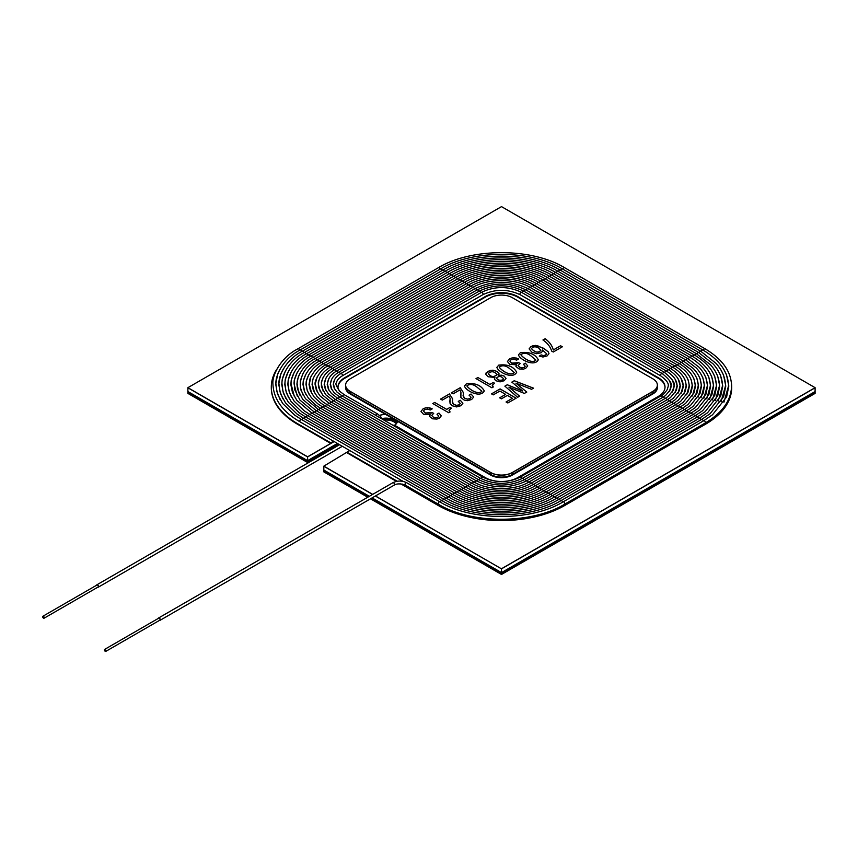 <?xml version="1.0" encoding="UTF-8"?>
<svg xmlns="http://www.w3.org/2000/svg" width="858" height="858" viewBox="0 0 858 858"><rect width="100%" height="100%" fill="white"/><g stroke="black" fill="none" stroke-linecap="round" stroke-linejoin="round"><path stroke-width="1.29" d="M370.495 498.82L501.501 574.452L815.1 393.393L815.1 387.795L501.501 568.854L375.45 495.956M372.704 494.369L323.82 466.151L346.964 452.198L397.286 481.241M367.75 497.232L323.82 471.868L323.82 470.624L368.833 496.61L323.82 470.023L369.348 496.31L323.82 470.023L323.82 466.28L372.587 494.433L323.82 466.151M187.891 387.677L307.604 456.917L334.18 441.57L307.604 456.917L187.891 387.795L187.891 391.548L307.604 460.66L337.43 443.436L307.604 460.66L187.891 391.548L307.604 461.261L337.945 443.736L307.604 461.261L187.891 392.149L187.891 393.393L307.604 462.505L307.604 456.788L187.891 387.677L501.501 206.617L815.1 387.677L501.501 568.854L375.343 496.021L501.501 568.854L501.501 572.608L372.104 497.897L501.501 572.608L815.1 391.548L501.501 573.198L371.578 498.198L501.501 573.198L815.1 392.149L501.501 573.198L501.501 574.452M815.1 387.677L501.501 568.736M379.676 415.486A11.465 6.617 180 0 1 385.574 414.393A11.465 6.617 0 0 0 379.676 415.486M394.616 425.268A11.465 6.617 0 0 0 397.458 421.257M385.371 414.275A11.465 6.617 0 0 0 379.59 415.401M271.3 387.376A89.618 51.737 0 0 0 271.3 387.677A89.618 51.737 0 0 0 297.544 424.26L330.748 443.425L334.073 441.505L307.604 456.788M381.671 418.629A11.465 6.617 180 0 1 396.975 422.822A11.465 6.617 0 0 0 381.671 418.629M657.357 387.376A15.294 8.827 180 0 1 657.367 387.677A15.294 8.827 180 0 1 652.895 393.919L512.312 475.085A15.294 8.827 180 0 1 490.679 475.085L350.107 393.318A15.294 8.827 180 0 1 345.624 387.076A15.294 8.827 -0 0 0 350.107 393.318L490.679 474.485A15.294 8.827 -0 0 0 512.312 474.485A15.294 8.827 180 0 1 490.679 474.485L490.679 472.608A15.294 8.827 -0 0 0 512.312 472.608L652.895 391.441A15.294 8.827 -0 0 0 657.367 385.199A15.294 8.827 0 0 0 657.367 385.135M490.679 475.085L350.107 393.919A15.294 8.827 180 0 1 345.624 387.677A15.294 8.827 180 0 1 345.635 387.376M657.367 387.677L657.367 387.076A15.294 8.827 180 0 1 652.895 393.318L512.312 474.485L652.895 393.318A15.294 8.827 -0 0 0 657.367 387.076L657.367 385.081A15.294 8.827 0 0 0 652.895 378.839L512.312 297.672A15.294 8.827 0 0 0 490.679 297.672L350.107 378.839A15.294 8.827 0 0 0 345.624 385.081A15.294 8.827 0 0 0 350.107 391.323L490.679 472.49A15.294 8.827 0 0 0 512.312 472.49L652.895 391.323A15.294 8.827 0 0 0 657.367 385.081M382.228 419.112A11.465 6.617 180 0 1 396.804 423.123A11.465 6.617 0 0 0 382.228 419.112M383.934 420.098A11.465 6.617 180 0 1 396.353 423.745M307.604 462.505L339.028 444.369M345.624 385.135A15.294 8.827 0 0 0 345.624 385.199A15.294 8.827 -0 0 0 350.107 391.441L490.679 472.608A15.294 8.827 0 0 0 512.312 472.608L652.895 391.441A15.294 8.827 0 0 0 657.367 385.199M434.684 402.456L446.643 409.363L450.042 407.411L451.394 408.183L449.227 409.985L450.053 411.958L448.702 412.741L432.786 403.55L434.684 402.456L446.643 409.363M471.042 394.004L473.691 397.05L471.589 399.528L467.396 400.686L464.135 400.053L460.885 397.501L460.939 392.213L459.931 389.907L453.099 393.854L451.351 392.846L460.242 387.709L463.384 392.642L463.299 396.782L464.832 398.273L467.396 399.099L470.002 398.573L471.053 397.243L469.079 395.141L471.042 394.004L473.691 396.986M477.885 377.52L489.843 384.427L493.243 382.464L494.594 383.236L492.428 385.049L493.264 387.012L491.913 387.795L476.008 378.603L477.885 377.52L489.843 384.427M498.691 365.143C507.41 364.006 513.416 366.366 516.698 372.243C512.912 379.783 497.919 371.911 496.889 367.331L498.691 365.208C507.378 364.06 513.384 366.42 516.698 372.265M520.302 352.67C529.054 351.555 535.049 353.925 538.309 359.77C534.673 367.245 519.412 359.47 518.5 354.858L520.302 352.735C529.021 351.608 535.017 353.968 538.309 359.802M545.173 338.674C549.581 342.01 552.295 345.774 553.303 349.957L560.585 345.753L562.344 346.771L553.26 352.016L551.63 351.072C550.396 346.836 547.511 343.125 542.975 339.94L545.173 338.738C549.581 342.074 552.295 345.838 553.303 350.021L553.303 349.957M522.522 390.958L511.851 382.11L514.253 380.727L533.494 388.148L531.51 389.296L515.905 383.151L526.758 392.042L524.367 393.414L508.933 387.173L519.605 396.171L517.631 397.318L504.89 386.143L507.293 384.749L522.479 390.98M493.275 394.862L491.527 393.854L500.075 388.91L516.13 398.176L507.839 402.96L506.081 401.952L512.398 398.305L507.368 395.399L501.415 398.831L499.656 397.822L505.609 394.38L499.86 391.066L493.275 394.862M542.417 349.946L542.481 351.287L541.108 352.745L536.658 353.732L531.928 352.241L529.107 348.884L530.984 346.503L535.403 345.377L543.253 348.134L548.294 351.844L549.002 353.635L547.082 355.941L542.953 357.025L539.253 356.049L541.216 354.912L543.468 355.566L545.667 355.051L546.589 353.743L542.417 349.946M518.64 358.976L516.655 360.113L513.835 359.223L510.982 359.77L509.877 361.143L511.722 363.127L518.64 362.634L520.13 363.492L518.082 365.562L519.519 367.085L521.921 367.91L524.238 367.428L525.203 366.216L523.423 364.307L525.396 363.17L527.724 365.916L525.761 368.254L523.337 369.208L519.133 368.94L515.98 366.602L516.591 364.822L509.899 364.36L507.464 361.636L509.491 358.912L512.001 357.936L516.205 358L518.64 358.976M498.434 375.45L501.49 375.182L504.139 376.072L506.048 378.421L504.107 380.748L500.075 381.874L495.999 380.77L494.455 379.247L494.927 377.477L488.03 376.737L485.832 374.388L486.1 372.908L490.529 370.356L493.093 370.195L497.147 371.471L499.131 373.884L498.434 375.514L501.49 375.246L504.139 376.136L506.048 378.41M466.28 383.858C474.957 382.7 480.952 385.06 484.298 390.926C480.566 398.509 465.497 390.637 464.478 386.036L466.28 383.923C474.924 382.754 480.92 385.103 484.298 390.958M460.253 400.236L462.891 403.292L460.789 405.759L456.595 406.928L452.273 405.78L450.085 403.732L450.139 398.455L449.131 396.149L442.299 400.096L440.54 399.077L449.442 393.94L452.574 398.884L452.488 403.024L454.032 404.504L456.595 405.341L459.191 404.815L460.263 403.485L458.269 401.383L460.253 400.236L462.891 403.217M432.218 408.869L430.244 410.006L427.413 409.116L424.571 409.663L423.455 411.036L425.3 413.02L432.218 412.526L433.698 413.384L431.671 415.454L433.086 416.977L435.51 417.792L437.827 417.31L438.792 416.109L437.012 414.2L438.974 413.063L441.312 415.808L439.339 418.146L436.926 419.09L432.7 418.833L429.558 416.495L430.18 414.714L423.487 414.253L421.042 411.518L423.08 408.805L425.589 407.829L429.794 407.893L432.218 408.869M345.624 387.677L345.624 385.199A15.294 8.827 0 0 0 350.107 391.441L490.679 472.49M511.851 382.175L514.253 380.727M514.253 380.791L533.494 388.213M526.758 392.106L515.905 383.151M519.605 396.235L508.933 387.173M504.89 386.197L507.293 384.749M507.293 384.813L522.479 391.044M491.527 393.919L500.075 388.91M500.075 388.974L516.13 398.241M506.081 402.016L512.398 398.305M499.656 397.887L505.609 394.38M553.303 350.021L560.585 345.753M560.585 345.817L562.344 346.836M542.975 340.004L545.173 338.738M542.578 350.75L542.374 349.967M529.139 348.949L530.984 346.568L533.172 345.667L537.516 345.699L545.141 349.345L548.294 351.898L549.002 353.635M539.253 356.113L541.216 354.912M541.216 354.976L543.468 355.63L545.667 355.115L546.589 353.839M531.477 348.659L531.477 348.659C535.102 352.617 538.223 353.185 540.851 350.386L538.674 348.037C535.478 346.289 533.075 346.482 531.477 348.595C535.102 352.552 538.223 353.131 540.851 350.332M520.87 354.644L520.87 354.697C522.586 357.539 531.713 364.264 535.918 360.156L530.909 355.845C527.166 352.938 523.82 352.531 520.87 354.644C522.586 357.486 531.713 364.2 535.918 360.103M518.5 354.89L520.302 352.735M509.866 361.143L511.722 363.191L517.621 363.277L518.64 362.634M518.64 362.698L520.13 363.556M518.05 365.358L519.519 367.149L521.921 367.964L524.238 367.481L525.214 366.216M523.423 364.371L525.396 363.17M525.396 363.234L527.724 365.905M515.915 366.205L516.591 364.822M507.453 361.475L509.491 358.976L512.001 358L514.274 357.765L518.532 358.976M499.259 367.117L499.259 367.181C500.933 369.97 510.167 376.791 514.317 372.629L509.298 368.318C505.598 365.422 502.252 365.015 499.259 367.117C500.933 369.905 510.167 376.726 514.317 372.565L514.317 372.629M496.889 367.363L498.691 365.208M494.38 378.85L494.927 377.477M485.757 373.959L487.891 371.45L490.529 370.42L493.093 370.259L497.147 371.471M497.147 371.525L499.131 373.916M488.256 373.605L488.256 373.659C490.905 377.091 493.833 377.445 497.039 374.731L496.996 374.388C494.015 371.171 491.098 370.913 488.256 373.605C490.905 377.027 493.833 377.381 497.039 374.667L497.039 374.731M502.627 379.965L503.539 378.818C501.308 376.04 498.97 375.772 496.535 377.992L496.535 378.056C497.565 380.137 499.603 380.77 502.627 379.965L503.539 378.85M496.535 378.056L496.535 377.992C497.565 380.073 499.603 380.705 502.627 379.901M489.843 384.481L493.243 382.464M493.243 382.529L494.594 383.301M492.202 385.703L493.2 387.033M476.008 378.668L477.885 377.584M466.849 385.886L466.849 385.821C468.586 388.653 477.745 395.409 481.906 391.269L476.887 387.033C473.208 384.127 469.862 383.73 466.849 385.821L466.849 385.886C468.586 388.717 477.745 395.474 481.906 391.334L481.906 391.302M464.478 386.068L466.28 383.923M451.351 392.9L460.242 387.709M460.242 387.762L463.384 392.546M463.073 395.635L464.832 398.326L467.396 399.163L470.002 398.638L471.063 397.243M469.079 395.206L471.042 394.069M460.553 395.849L460.939 392.278M440.54 399.142L449.442 393.94M449.442 394.004L452.574 398.777M452.273 401.866L454.032 404.568L456.595 405.405L459.191 404.879L460.263 403.485M458.269 401.437L460.253 400.3M449.764 402.027L450.139 398.52M446.643 409.427L450.042 407.411M450.042 407.464L451.394 408.247M448.991 410.725L449.957 411.958M432.786 403.614L434.684 402.52M423.455 411.1L425.3 413.084L431.209 413.17L432.218 412.526M432.218 412.591L433.698 413.449M431.638 415.24L433.086 417.042L435.51 417.857L437.827 417.374L438.803 416.109M437.012 414.264L438.974 413.063M438.974 413.127L441.302 415.873M429.493 416.141L430.18 414.714M421.031 411.336L423.08 408.869L425.589 407.893L427.852 407.657L432.121 408.88M158.333 618.404A1.373 0.794 60 0 1 158.601 617.985A1.373 0.794 60 0 1 159.663 618.35A1.373 0.794 60 0 1 160.264 619.733A1.373 0.794 60 0 1 159.974 620.366A1.373 0.794 60 0 1 159.481 620.388M96.589 585.242A1.373 0.794 60 0 1 96.654 585.049A1.373 0.794 60 0 1 96.857 584.824A1.373 0.794 60 0 1 97.919 585.199A1.373 0.794 60 0 1 98.52 586.582A1.373 0.794 60 0 1 98.23 587.215A1.373 0.794 60 0 1 97.737 587.237M42.9 616.248L96.965 585.027A1.148 0.665 60 0 1 98.112 587.011L44.048 618.232A1.148 0.665 60 0 1 42.9 616.248A1.148 0.665 60 0 1 44.048 618.232M104.644 649.399L158.719 618.178A1.148 0.665 60 0 1 159.867 620.162L105.791 651.383A1.148 0.665 60 0 1 104.644 649.399A1.148 0.665 60 0 1 105.791 651.383M337.977 387.376A22.941 13.245 180 0 1 344.691 378.314L485.274 297.147A22.941 13.245 180 0 1 517.717 297.147L658.3 378.314A22.941 13.245 180 0 1 665.014 387.376M338.502 389.897A22.941 13.245 180 0 1 337.977 387.076A22.941 13.245 180 0 1 344.691 377.713L485.274 296.546A22.941 13.245 180 0 1 517.717 296.546L658.3 377.713A22.941 13.245 180 0 1 665.014 387.076A22.941 13.245 180 0 1 658.3 396.439L517.717 477.606A22.941 13.245 180 0 1 485.274 477.606L394.112 424.967L393.254 425.471M349.774 450.568L346.964 452.198M402.048 483.998L438.127 504.826A89.618 51.737 0 0 0 564.864 504.826L705.448 423.659A89.618 51.737 0 0 0 731.692 387.076A89.618 51.737 0 0 0 731.413 382.936M346.964 452.788L396.493 481.392M400.74 483.837L438.127 505.426A89.618 51.737 0 0 0 564.864 505.426L705.448 424.26A89.618 51.737 0 0 0 731.692 387.677A89.618 51.737 0 0 0 731.692 387.376M276.812 369.197A89.618 51.737 0 0 0 271.3 387.076A89.618 51.737 0 0 0 297.544 423.659L330.748 442.825L333.558 441.205M330.748 443.425L330.748 442.825M350.107 393.919L350.107 391.323M652.895 393.919L652.895 391.323M512.312 475.085L512.312 472.49M158.601 617.985L392.878 482.722A1.373 0.794 60 0 1 393.94 483.097A1.373 0.794 60 0 1 394.541 484.48A1.373 0.794 60 0 1 394.251 485.102L159.974 620.366M392.878 482.722C397.479 480.523 402.08 480.523 406.692 482.722A1.373 0.794 120 0 0 405.63 483.097A1.373 0.794 120 0 0 405.03 484.48A1.373 0.794 120 0 0 405.308 485.102C400.514 483.504 396.825 483.504 394.251 485.102M406.692 482.722L439.886 501.887A1.373 0.794 120 0 0 438.824 502.262A1.373 0.794 120 0 0 438.224 503.646A1.373 0.794 120 0 0 438.513 504.279L405.308 485.102M439.886 501.887C471.739 521.353 531.263 521.353 563.105 501.887A1.373 0.794 60 0 1 564.167 502.262A1.373 0.794 60 0 1 564.768 503.646A1.373 0.794 60 0 1 564.478 504.279C531.649 524.238 471.342 524.238 438.513 504.279M563.105 501.887L703.689 420.731A1.373 0.794 60 0 1 704.75 421.096A1.373 0.794 60 0 1 705.351 422.479A1.373 0.794 60 0 1 705.062 423.112L564.478 504.279M703.421 350.321A1.373 0.794 -60 0 1 704.096 349.077A1.373 0.794 -60 0 1 705.062 348.788C722.404 359.148 731.241 371.535 731.552 385.95C731.241 400.375 722.404 412.762 705.062 423.112M562.837 269.155A1.373 0.794 -60 0 1 563.513 267.911A1.373 0.794 -60 0 1 564.478 267.632L705.062 348.788M440.154 269.155A1.373 0.794 -120 0 0 439.478 267.911A1.373 0.794 -120 0 0 438.513 267.632C471.342 247.672 531.649 247.672 564.478 267.632M299.571 350.332A1.373 0.794 -120 0 0 298.906 349.077A1.373 0.794 -120 0 0 297.93 348.788A1.373 0.794 -120 0 0 297.887 348.82A1.373 0.794 -120 0 0 297.855 348.852M301.49 419.519A1.373 0.794 120 0 0 301.448 419.487A1.373 0.794 120 0 0 300.386 419.862A1.373 0.794 120 0 0 299.785 421.246A1.373 0.794 120 0 0 300.032 421.846A1.373 0.794 120 0 0 300.075 421.879L403.206 481.413M301.448 419.487L442.031 500.654A1.373 0.794 120 0 0 441.055 500.933A1.373 0.794 120 0 0 440.39 502.177M442.031 500.654C472.758 519.433 530.233 519.433 560.96 500.654A1.373 0.794 60 0 1 561.936 500.933A1.373 0.794 60 0 1 562.601 502.177M560.96 500.654L701.544 419.487A1.373 0.794 60 0 1 702.52 419.766A1.373 0.794 60 0 1 703.185 421.021M701.276 351.555A1.373 0.794 -60 0 1 701.951 350.311A1.373 0.794 -60 0 1 702.916 350.032C719.69 360.049 728.227 372.018 728.528 385.95L723.938 402.23M560.692 270.388A1.373 0.794 -60 0 1 561.368 269.144A1.373 0.794 -60 0 1 562.344 268.865L702.916 350.032M442.299 270.388A1.373 0.794 -120 0 0 441.623 269.144A1.373 0.794 -120 0 0 440.658 268.865C472.361 249.581 530.63 249.581 562.344 268.865M301.716 351.566A1.373 0.794 -120 0 0 301.051 350.311A1.373 0.794 -120 0 0 300.075 350.032A1.373 0.794 -120 0 0 300.032 350.053A1.373 0.794 -120 0 0 300 350.085M303.635 418.275A1.373 0.794 120 0 0 303.593 418.254A1.373 0.794 120 0 0 302.617 418.532A1.373 0.794 120 0 0 301.952 419.776M303.593 418.254L444.176 499.42A1.373 0.794 120 0 0 443.2 499.699A1.373 0.794 120 0 0 442.535 500.943M444.176 499.42C473.788 517.513 529.214 517.513 558.815 499.42A1.373 0.794 60 0 1 559.791 499.699A1.373 0.794 60 0 1 560.467 500.943M558.815 499.42L699.399 418.254A1.373 0.794 60 0 1 700.375 418.532A1.373 0.794 60 0 1 701.04 419.776M699.131 352.799A1.373 0.794 -60 0 1 699.806 351.544A1.373 0.794 -60 0 1 700.782 351.265L716.183 363.502C722.361 370.57 725.46 378.056 725.493 385.95L721.074 401.662M558.558 271.632A1.373 0.794 -60 0 1 559.223 270.388A1.373 0.794 -60 0 1 560.199 270.098L700.782 351.265M444.444 271.632A1.373 0.794 -120 0 0 443.768 270.388A1.373 0.794 -120 0 0 442.792 270.098C473.391 251.501 529.601 251.501 560.199 270.098M303.861 352.799A1.373 0.794 -120 0 0 303.196 351.555A1.373 0.794 -120 0 0 302.22 351.265A1.373 0.794 -120 0 0 302.177 351.287A1.373 0.794 -120 0 0 302.145 351.319M305.77 417.042A1.373 0.794 120 0 0 305.738 417.02A1.373 0.794 120 0 0 304.762 417.299A1.373 0.794 120 0 0 304.097 418.543M305.738 417.02L446.321 498.176A1.373 0.794 120 0 0 445.345 498.455A1.373 0.794 120 0 0 444.669 499.699M446.321 498.176C474.806 515.604 528.185 515.604 556.681 498.176A1.373 0.794 60 0 1 557.646 498.455A1.373 0.794 60 0 1 558.322 499.699M556.681 498.176L697.254 417.02A1.373 0.794 60 0 1 698.23 417.299A1.373 0.794 60 0 1 698.905 418.543M696.986 354.032A1.373 0.794 -60 0 1 697.661 352.788A1.373 0.794 -60 0 1 698.637 352.509L713.191 363.974C719.336 370.881 722.436 378.206 722.468 385.95L718.21 401.094M556.413 272.865A1.373 0.794 -60 0 1 557.078 271.621A1.373 0.794 -60 0 1 558.054 271.343L698.637 352.509M446.578 272.865A1.373 0.794 -120 0 0 445.913 271.621A1.373 0.794 -120 0 0 444.937 271.343C474.41 253.421 528.582 253.421 558.054 271.343M306.006 354.043A1.373 0.794 -120 0 0 305.33 352.788A1.373 0.794 -120 0 0 304.354 352.509A1.373 0.794 -120 0 0 304.322 352.531A1.373 0.794 -120 0 0 304.279 352.563M307.915 415.808A1.373 0.794 120 0 0 307.883 415.776A1.373 0.794 120 0 0 306.907 416.055A1.373 0.794 120 0 0 306.231 417.299M307.883 415.776L448.455 496.943A1.373 0.794 120 0 0 447.49 497.222A1.373 0.794 120 0 0 446.814 498.466M448.455 496.943C475.836 513.685 527.166 513.685 554.536 496.943A1.373 0.794 60 0 1 555.501 497.222A1.373 0.794 60 0 1 556.177 498.466M554.536 496.943L695.119 415.776A1.373 0.794 60 0 1 696.085 416.055A1.373 0.794 60 0 1 696.76 417.299M694.851 355.266A1.373 0.794 -60 0 1 695.516 354.022A1.373 0.794 -60 0 1 696.492 353.743L710.499 364.779C716.43 371.439 719.401 378.496 719.433 385.95L715.347 400.525M554.268 274.099A1.373 0.794 -60 0 1 554.944 272.855A1.373 0.794 -60 0 1 555.909 272.576L696.492 353.743M448.723 274.099A1.373 0.794 -120 0 0 448.058 272.855A1.373 0.794 -120 0 0 447.082 272.576C475.439 255.33 527.552 255.33 555.909 272.576M308.151 355.276A1.373 0.794 -120 0 0 307.475 354.022A1.373 0.794 -120 0 0 306.499 353.743A1.373 0.794 -120 0 0 306.467 353.764A1.373 0.794 -120 0 0 306.424 353.796M310.06 414.564A1.373 0.794 120 0 0 310.017 414.543A1.373 0.794 120 0 0 309.052 414.822A1.373 0.794 120 0 0 308.376 416.066M310.017 414.543L450.6 495.709A1.373 0.794 120 0 0 449.635 495.988A1.373 0.794 120 0 0 448.959 497.232M450.6 495.709C476.855 511.765 526.136 511.765 552.391 495.709A1.373 0.794 60 0 1 553.356 495.988A1.373 0.794 60 0 1 554.032 497.232M552.391 495.709L692.974 414.543A1.373 0.794 60 0 1 693.94 414.822A1.373 0.794 60 0 1 694.615 416.066M692.706 356.51A1.373 0.794 -60 0 1 693.371 355.266A1.373 0.794 -60 0 1 694.347 354.976C708.815 363.642 716.162 373.97 716.398 385.95L712.472 399.957M552.123 275.343A1.373 0.794 -60 0 1 552.799 274.099A1.373 0.794 -60 0 1 553.764 273.82L694.347 354.976M450.868 275.343A1.373 0.794 -120 0 0 450.193 274.099A1.373 0.794 -120 0 0 449.227 273.82C476.458 257.25 526.533 257.25 553.764 273.82M310.285 356.51A1.373 0.794 -120 0 0 309.62 355.266A1.373 0.794 -120 0 0 308.644 354.976A1.373 0.794 -120 0 0 308.612 355.008A1.373 0.794 -120 0 0 308.569 355.03M312.205 413.331A1.373 0.794 120 0 0 312.162 413.299A1.373 0.794 120 0 0 311.197 413.588A1.373 0.794 120 0 0 310.521 414.832M312.162 413.299L452.745 494.465A1.373 0.794 120 0 0 451.78 494.744A1.373 0.794 120 0 0 451.104 495.988M452.745 494.465C477.874 509.856 525.117 509.856 550.246 494.465A1.373 0.794 60 0 1 551.222 494.744A1.373 0.794 60 0 1 551.887 495.988M550.246 494.465L690.829 413.299A1.373 0.794 60 0 1 691.795 413.588A1.373 0.794 60 0 1 692.47 414.832M690.561 357.743A1.373 0.794 -60 0 1 691.237 356.499A1.373 0.794 -60 0 1 692.202 356.22C706.102 364.543 713.159 374.453 713.373 385.95L709.609 399.388M549.978 276.576A1.373 0.794 -60 0 1 550.654 275.332A1.373 0.794 -60 0 1 551.619 275.053L692.202 356.22M453.013 276.576A1.373 0.794 -120 0 0 452.338 275.332A1.373 0.794 -120 0 0 451.372 275.053C477.488 259.159 525.504 259.17 551.619 275.053M312.43 357.754A1.373 0.794 -120 0 0 311.765 356.499A1.373 0.794 -120 0 0 310.789 356.22A1.373 0.794 -120 0 0 310.746 356.242A1.373 0.794 -120 0 0 310.714 356.274M314.35 412.087A1.373 0.794 120 0 0 314.307 412.065A1.373 0.794 120 0 0 313.342 412.344A1.373 0.794 120 0 0 312.666 413.588M314.307 412.065L454.89 493.232A1.373 0.794 120 0 0 453.914 493.511A1.373 0.794 120 0 0 453.249 494.755M454.89 493.232C478.903 507.936 524.088 507.936 548.101 493.232A1.373 0.794 60 0 1 549.077 493.511A1.373 0.794 60 0 1 549.742 494.755M548.101 493.232L688.684 412.065A1.373 0.794 60 0 1 689.66 412.344A1.373 0.794 60 0 1 690.325 413.588M688.416 358.987A1.373 0.794 -60 0 1 689.092 357.732A1.373 0.794 -60 0 1 690.057 357.454C703.378 365.444 710.145 374.946 710.338 385.95L706.745 398.809M547.833 277.82A1.373 0.794 -60 0 1 548.509 276.566A1.373 0.794 -60 0 1 549.485 276.287L690.057 357.454M455.158 277.82A1.373 0.794 -120 0 0 454.483 276.566A1.373 0.794 -120 0 0 453.517 276.287C478.507 261.079 524.485 261.079 549.485 276.287M314.575 358.987A1.373 0.794 -120 0 0 313.91 357.732A1.373 0.794 -120 0 0 312.934 357.454A1.373 0.794 -120 0 0 312.891 357.475A1.373 0.794 -120 0 0 312.859 357.507M316.495 410.853A1.373 0.794 120 0 0 316.452 410.832A1.373 0.794 120 0 0 315.476 411.111A1.373 0.794 120 0 0 314.811 412.355M316.452 410.832L457.035 491.988A1.373 0.794 120 0 0 456.059 492.267A1.373 0.794 120 0 0 455.394 493.511M457.035 491.988C479.922 506.027 523.069 506.027 545.956 491.988A1.373 0.794 60 0 1 546.932 492.267A1.373 0.794 60 0 1 547.608 493.511M545.956 491.988L686.539 410.832A1.373 0.794 60 0 1 687.515 411.111A1.373 0.794 60 0 1 688.18 412.355M686.271 360.221A1.373 0.794 -60 0 1 686.947 358.976A1.373 0.794 -60 0 1 687.923 358.687L698.755 366.956C704.439 372.898 707.282 379.225 707.314 385.95L703.882 398.241M545.699 279.054A1.373 0.794 -60 0 1 546.364 277.81A1.373 0.794 -60 0 1 547.34 277.531L687.923 358.687M457.303 279.054A1.373 0.794 -120 0 0 456.628 277.81A1.373 0.794 -120 0 0 455.652 277.531C479.536 262.998 523.466 262.998 547.34 277.531M316.72 360.231A1.373 0.794 -120 0 0 316.055 358.976A1.373 0.794 -120 0 0 315.079 358.687A1.373 0.794 -120 0 0 315.036 358.719A1.373 0.794 -120 0 0 315.004 358.741M318.629 409.62A1.373 0.794 120 0 0 318.597 409.588A1.373 0.794 120 0 0 317.621 409.867A1.373 0.794 120 0 0 316.956 411.121M318.597 409.588L459.18 490.755A1.373 0.794 120 0 0 458.204 491.033A1.373 0.794 120 0 0 457.529 492.278M459.18 490.755C480.941 504.107 522.05 504.107 543.822 490.755A1.373 0.794 60 0 1 544.787 491.033A1.373 0.794 60 0 1 545.463 492.278M543.822 490.755L684.394 409.588A1.373 0.794 60 0 1 685.37 409.867A1.373 0.794 60 0 1 686.046 411.121M684.137 361.454A1.373 0.794 -60 0 1 684.802 360.21A1.373 0.794 -60 0 1 685.778 359.931L696.117 367.814C701.544 373.487 704.257 379.536 704.279 385.95L701.018 397.672M543.554 280.287A1.373 0.794 -60 0 1 544.219 279.043A1.373 0.794 -60 0 1 545.195 278.764L685.778 359.931M459.438 280.287A1.373 0.794 -120 0 0 458.773 279.043A1.373 0.794 -120 0 0 457.797 278.764C480.555 264.908 522.436 264.908 545.195 278.764M318.865 361.465A1.373 0.794 -120 0 0 318.189 360.21A1.373 0.794 -120 0 0 317.213 359.931A1.373 0.794 -120 0 0 317.181 359.952A1.373 0.794 -120 0 0 317.138 359.985M320.774 408.376A1.373 0.794 120 0 0 320.742 408.354A1.373 0.794 120 0 0 319.766 408.633A1.373 0.794 120 0 0 319.09 409.877M320.742 408.354L461.314 489.521A1.373 0.794 120 0 0 460.349 489.8A1.373 0.794 120 0 0 459.674 491.044M461.314 489.521C481.971 502.187 521.031 502.187 541.677 489.521A1.373 0.794 60 0 1 542.642 489.8A1.373 0.794 60 0 1 543.318 491.044M541.677 489.521L682.26 408.354A1.373 0.794 60 0 1 683.225 408.633A1.373 0.794 60 0 1 683.901 409.877M681.992 362.698A1.373 0.794 -60 0 1 682.657 361.443A1.373 0.794 -60 0 1 683.633 361.164L693.243 368.436C698.562 373.916 701.233 379.751 701.243 385.95L698.144 397.104M541.409 281.531A1.373 0.794 -60 0 1 542.084 280.287A1.373 0.794 -60 0 1 543.05 279.998L683.633 361.164M461.583 281.531A1.373 0.794 -120 0 0 460.918 280.287A1.373 0.794 -120 0 0 459.942 279.998C481.574 266.827 521.417 266.827 543.05 279.998M321.01 362.698A1.373 0.794 -120 0 0 320.334 361.454A1.373 0.794 -120 0 0 319.358 361.164A1.373 0.794 -120 0 0 319.326 361.186A1.373 0.794 -120 0 0 319.283 361.218M322.919 407.142A1.373 0.794 120 0 0 322.876 407.121A1.373 0.794 120 0 0 321.911 407.4A1.373 0.794 120 0 0 321.235 408.644M322.876 407.121L463.459 488.277A1.373 0.794 120 0 0 462.494 488.556A1.373 0.794 120 0 0 461.819 489.8M463.459 488.277C482.99 500.278 520.002 500.278 539.532 488.277A1.373 0.794 60 0 1 540.497 488.556A1.373 0.794 60 0 1 541.173 489.8M539.532 488.277L680.115 407.121A1.373 0.794 60 0 1 681.08 407.4A1.373 0.794 60 0 1 681.756 408.644M679.847 363.931A1.373 0.794 -60 0 1 680.512 362.687A1.373 0.794 -60 0 1 681.488 362.398L690.39 369.079C695.591 374.345 698.208 379.976 698.219 385.95L695.28 396.535M539.264 282.765A1.373 0.794 -60 0 1 539.939 281.521A1.373 0.794 -60 0 1 540.905 281.242L681.488 362.398M463.728 282.765A1.373 0.794 -120 0 0 463.052 281.521A1.373 0.794 -120 0 0 462.087 281.242C482.604 268.747 520.398 268.747 540.905 281.242M323.144 363.942A1.373 0.794 -120 0 0 322.479 362.687A1.373 0.794 -120 0 0 321.503 362.398A1.373 0.794 -120 0 0 321.46 362.43A1.373 0.794 -120 0 0 321.428 362.462M325.064 405.909A1.373 0.794 120 0 0 325.021 405.877A1.373 0.794 120 0 0 324.056 406.156A1.373 0.794 120 0 0 323.38 407.411M325.021 405.877L465.604 487.044A1.373 0.794 120 0 0 464.639 487.323A1.373 0.794 120 0 0 463.964 488.567M465.604 487.044C484.009 498.359 518.983 498.359 537.387 487.044A1.373 0.794 60 0 1 538.363 487.323A1.373 0.794 60 0 1 539.028 488.567M537.387 487.044L677.97 405.877A1.373 0.794 60 0 1 678.946 406.156A1.373 0.794 60 0 1 679.611 407.411M677.702 365.165A1.373 0.794 -60 0 1 678.378 363.921A1.373 0.794 -60 0 1 679.343 363.642C689.8 369.959 695.077 377.391 695.184 385.95L692.417 395.967M537.119 283.998A1.373 0.794 -60 0 1 537.794 282.754A1.373 0.794 -60 0 1 538.77 282.475L679.343 363.642M465.873 283.998A1.373 0.794 -120 0 0 465.197 282.754A1.373 0.794 -120 0 0 464.232 282.475C483.622 270.656 519.369 270.656 538.77 282.475M325.289 365.176A1.373 0.794 -120 0 0 324.624 363.921A1.373 0.794 -120 0 0 323.648 363.642A1.373 0.794 -120 0 0 323.605 363.663A1.373 0.794 -120 0 0 323.573 363.695M327.209 404.665A1.373 0.794 120 0 0 327.166 404.644A1.373 0.794 120 0 0 326.19 404.922A1.373 0.794 120 0 0 325.525 406.166M327.166 404.644L467.749 485.81A1.373 0.794 120 0 0 466.773 486.089A1.373 0.794 120 0 0 466.109 487.333M467.749 485.81C485.027 496.439 517.964 496.439 535.242 485.81A1.373 0.794 60 0 1 536.218 486.089A1.373 0.794 60 0 1 536.894 487.333M535.242 485.81L675.825 404.644A1.373 0.794 60 0 1 676.801 404.922A1.373 0.794 60 0 1 677.466 406.166M675.557 366.409A1.373 0.794 -60 0 1 676.233 365.154A1.373 0.794 -60 0 1 677.198 364.875C687.086 370.86 692.074 377.885 692.159 385.95L689.553 395.399M534.984 285.242A1.373 0.794 -60 0 1 535.649 283.998A1.373 0.794 -60 0 1 536.625 283.719L677.198 364.875M468.018 285.242A1.373 0.794 -120 0 0 467.342 283.998A1.373 0.794 -120 0 0 466.366 283.719C484.641 272.576 518.35 272.576 536.625 283.719M327.434 366.42A1.373 0.794 -120 0 0 326.769 365.165A1.373 0.794 -120 0 0 325.793 364.875A1.373 0.794 -120 0 0 325.75 364.907A1.373 0.794 -120 0 0 325.718 364.929M329.343 403.432A1.373 0.794 120 0 0 329.311 403.399A1.373 0.794 120 0 0 328.335 403.689A1.373 0.794 120 0 0 327.67 404.933M329.311 403.399L469.894 484.566A1.373 0.794 120 0 0 468.918 484.845A1.373 0.794 120 0 0 468.243 486.089M469.894 484.566C486.046 494.53 516.945 494.53 533.108 484.566A1.373 0.794 60 0 1 534.073 484.845A1.373 0.794 60 0 1 534.749 486.089M533.108 484.566L673.68 403.399A1.373 0.794 60 0 1 674.656 403.689A1.373 0.794 60 0 1 675.332 404.933M673.412 367.642A1.373 0.794 -60 0 1 674.088 366.398A1.373 0.794 -60 0 1 675.064 366.119C684.373 371.761 689.06 378.378 689.124 385.95L686.69 394.819M532.839 286.475A1.373 0.794 -60 0 1 533.504 285.231A1.373 0.794 -60 0 1 534.48 284.953L675.064 366.119M470.163 286.475A1.373 0.794 -120 0 0 469.487 285.231A1.373 0.794 -120 0 0 468.511 284.953C485.66 274.496 517.331 274.496 534.48 284.953M329.579 367.653A1.373 0.794 -120 0 0 328.914 366.398A1.373 0.794 -120 0 0 327.938 366.119A1.373 0.794 -120 0 0 327.895 366.141A1.373 0.794 -120 0 0 327.853 366.173M331.488 402.188A1.373 0.794 120 0 0 331.456 402.166A1.373 0.794 120 0 0 330.48 402.445A1.373 0.794 120 0 0 329.804 403.689M331.456 402.166L472.029 483.333A1.373 0.794 120 0 0 471.063 483.612A1.373 0.794 120 0 0 470.388 484.856M472.029 483.333C487.065 492.61 515.926 492.61 530.963 483.333A1.373 0.794 60 0 1 531.928 483.612A1.373 0.794 60 0 1 532.604 484.856M530.963 483.333L671.535 402.166A1.373 0.794 60 0 1 672.511 402.445A1.373 0.794 60 0 1 673.187 403.689M671.278 368.886A1.373 0.794 -60 0 1 671.943 367.632A1.373 0.794 -60 0 1 672.919 367.353C681.66 372.672 686.057 378.871 686.089 385.95L683.815 394.251M530.694 287.72A1.373 0.794 -60 0 1 531.359 286.465A1.373 0.794 -60 0 1 532.335 286.186L672.919 367.353M472.297 287.72A1.373 0.794 -120 0 0 471.632 286.465A1.373 0.794 -120 0 0 470.656 286.186C486.679 276.405 516.312 276.405 532.335 286.186M331.724 368.886A1.373 0.794 -120 0 0 331.049 367.632A1.373 0.794 -120 0 0 330.073 367.353A1.373 0.794 -120 0 0 330.04 367.374A1.373 0.794 -120 0 0 329.998 367.406M333.633 400.954A1.373 0.794 120 0 0 333.601 400.933A1.373 0.794 120 0 0 332.625 401.212A1.373 0.794 120 0 0 331.949 402.456M333.601 400.933L474.174 482.089A1.373 0.794 120 0 0 473.208 482.368A1.373 0.794 120 0 0 472.533 483.612M474.174 482.089C488.084 490.69 514.918 490.69 528.818 482.089A1.373 0.794 60 0 1 529.783 482.368A1.373 0.794 60 0 1 530.459 483.612M528.818 482.089L669.401 400.933A1.373 0.794 60 0 1 670.366 401.212A1.373 0.794 60 0 1 671.042 402.456M669.133 370.12A1.373 0.794 -60 0 1 669.798 368.876A1.373 0.794 -60 0 1 670.774 368.586C683.172 376.555 683.161 383.751 683.065 385.95L680.952 393.683M528.549 288.953A1.373 0.794 -60 0 1 529.225 287.709A1.373 0.794 -60 0 1 530.19 287.43L670.774 368.586M474.442 288.953A1.373 0.794 -120 0 0 473.777 287.709A1.373 0.794 -120 0 0 472.801 287.43C487.698 278.324 515.293 278.324 530.19 287.43M333.869 370.13A1.373 0.794 -120 0 0 333.194 368.876A1.373 0.794 -120 0 0 332.218 368.586A1.373 0.794 -120 0 0 332.185 368.618A1.373 0.794 -120 0 0 332.143 368.64M335.778 399.721A1.373 0.794 120 0 0 335.735 399.689A1.373 0.794 120 0 0 334.77 399.978A1.373 0.794 120 0 0 334.094 401.222M335.735 399.689L476.319 480.855A1.373 0.794 120 0 0 475.353 481.134A1.373 0.794 120 0 0 474.678 482.378M476.319 480.855C493.103 488.781 509.888 488.781 526.673 480.855A1.373 0.794 60 0 1 527.638 481.134A1.373 0.794 60 0 1 528.313 482.378M526.673 480.855L667.256 399.689A1.373 0.794 60 0 1 668.221 399.978A1.373 0.794 60 0 1 668.897 401.222M666.988 371.353A1.373 0.794 -60 0 1 667.653 370.109A1.373 0.794 -60 0 1 668.629 369.83C680.147 377.241 680.104 383.891 680.029 385.95L678.088 393.114M526.404 290.186A1.373 0.794 -60 0 1 527.08 288.942A1.373 0.794 -60 0 1 528.045 288.663L668.629 369.83M476.587 290.186A1.373 0.794 -120 0 0 475.911 288.942A1.373 0.794 -120 0 0 474.946 288.663C492.642 280.244 510.349 280.244 528.045 288.663M336.004 371.364A1.373 0.794 -120 0 0 335.339 370.109A1.373 0.794 -120 0 0 334.363 369.83A1.373 0.794 -120 0 0 334.32 369.852A1.373 0.794 -120 0 0 334.288 369.884M337.923 398.477A1.373 0.794 120 0 0 337.88 398.455A1.373 0.794 120 0 0 336.915 398.734A1.373 0.794 120 0 0 336.239 399.978M337.88 398.455L478.464 479.622A1.373 0.794 120 0 0 477.498 479.901A1.373 0.794 120 0 0 476.823 481.145M478.464 479.622C493.822 486.861 509.169 486.861 524.528 479.622A1.373 0.794 60 0 1 525.504 479.901A1.373 0.794 60 0 1 526.168 481.145M524.528 479.622L665.111 398.455A1.373 0.794 60 0 1 666.087 398.734A1.373 0.794 60 0 1 666.752 399.978M664.843 372.597A1.373 0.794 -60 0 1 665.518 371.342A1.373 0.794 -60 0 1 666.484 371.064C676.951 377.756 677.08 383.848 677.005 385.95L675.225 392.535M524.259 291.43A1.373 0.794 -60 0 1 524.935 290.186A1.373 0.794 -60 0 1 525.911 289.897L666.484 371.064M478.732 291.43A1.373 0.794 -120 0 0 478.056 290.186A1.373 0.794 -120 0 0 477.091 289.897C493.361 282.153 509.631 282.153 525.911 289.897M338.149 372.608A1.373 0.794 -120 0 0 337.484 371.353A1.373 0.794 -120 0 0 336.508 371.064A1.373 0.794 -120 0 0 336.465 371.085A1.373 0.794 -120 0 0 336.433 371.117M340.068 397.243A1.373 0.794 120 0 0 340.025 397.222A1.373 0.794 120 0 0 339.049 397.501A1.373 0.794 120 0 0 338.384 398.745M340.025 397.222L480.609 478.378A1.373 0.794 120 0 0 479.633 478.657A1.373 0.794 120 0 0 478.968 479.901M480.609 478.378C494.53 484.942 508.462 484.942 522.383 478.378A1.373 0.794 60 0 1 523.359 478.657A1.373 0.794 60 0 1 524.034 479.901M522.383 478.378L662.966 397.222A1.373 0.794 60 0 1 663.942 397.501A1.373 0.794 60 0 1 664.607 398.745M662.698 373.831A1.373 0.794 -60 0 1 663.373 372.587A1.373 0.794 -60 0 1 664.349 372.297C672.297 378.796 675.503 383.344 673.97 385.95L672.361 391.967M522.125 292.664A1.373 0.794 -60 0 1 522.79 291.42A1.373 0.794 -60 0 1 523.766 291.141L664.349 372.297M480.877 292.664A1.373 0.794 -120 0 0 480.201 291.42A1.373 0.794 -120 0 0 479.225 291.141C494.079 284.073 508.923 284.073 523.766 291.141M340.294 373.841A1.373 0.794 -120 0 0 339.629 372.587A1.373 0.794 -120 0 0 338.653 372.297A1.373 0.794 -120 0 0 338.61 372.329A1.373 0.794 -120 0 0 338.578 372.361M342.203 396.01A1.373 0.794 120 0 0 342.17 395.978A1.373 0.794 120 0 0 341.194 396.257A1.373 0.794 120 0 0 340.529 397.511M342.17 395.978L482.754 477.145A1.373 0.794 120 0 0 481.778 477.423A1.373 0.794 120 0 0 481.102 478.667M482.754 477.145C495.248 483.033 507.743 483.033 520.248 477.145A1.373 0.794 60 0 1 521.214 477.423A1.373 0.794 60 0 1 521.889 478.667M520.248 477.145L660.821 395.978A1.373 0.794 60 0 1 661.797 396.257A1.373 0.794 60 0 1 662.473 397.511M660.821 395.978C662.172 395.774 664.382 393.575 667.438 389.36C667.824 385.757 671.331 383.944 660.821 375.922A1.373 0.794 -60 0 1 660.821 374.335A1.373 0.794 -60 0 1 662.204 373.541C669.422 379.44 672.34 383.58 670.935 385.95L669.497 391.398M660.821 375.922L520.248 294.755A1.373 0.794 -60 0 1 520.248 293.168A1.373 0.794 -60 0 1 521.621 292.374L662.204 373.541M520.248 294.755C507.743 288.878 495.248 288.878 482.754 294.755A1.373 0.794 -120 0 0 482.754 293.168A1.373 0.794 -120 0 0 481.37 292.374C494.787 285.993 508.204 285.993 521.621 292.374M342.085 375.965A1.373 0.794 -120 0 0 342.17 375.922A1.373 0.794 -120 0 0 342.203 375.901A1.373 0.794 -120 0 0 342.149 374.303A1.373 0.794 -120 0 0 340.787 373.541A1.373 0.794 -120 0 0 340.755 373.562A1.373 0.794 -120 0 0 340.712 373.595M482.754 294.755L342.17 375.922C338.717 378.088 336.786 380.426 336.411 382.925C335.092 383.279 336.25 386.121 339.886 391.452L344.348 394.777A1.373 0.794 120 0 0 344.315 394.744A1.373 0.794 120 0 0 343.339 395.023A1.373 0.794 120 0 0 342.664 396.267M381.724 418.811L380.662 416.58L377.509 413.91A1.373 0.794 120 0 0 376.544 414.189A1.373 0.794 120 0 0 375.868 415.433M517.717 297.147L517.717 296.546M485.274 297.147L485.274 296.546M658.3 378.314L658.3 377.713M438.127 505.426L438.127 504.826M564.864 505.426L564.864 504.826M705.448 424.26L705.448 423.659M297.544 424.26L297.544 423.659M344.691 378.314L344.691 377.713M703.689 420.731L712.483 414.789L726.597 396.997L728.807 386.036L726.501 374.678L723.938 369.669M297.93 348.788L438.513 267.632M279.869 369.412L277.831 373.616L275.697 384.116L277.477 393.972L282.7 403.517L294.734 415.175L301.362 419.455M297.898 348.82C280.416 357.657 271.9 375.665 272.941 384.245C273.702 399.356 282.732 411.883 300.043 421.846M701.544 419.487L710.027 413.76L723.648 396.589L725.771 386.036L723.551 375.075L721.074 370.238M300.075 350.032L440.658 268.865M282.754 369.948L280.77 374.034L278.721 384.148L280.448 393.65L285.5 402.852L297.115 414.092L303.507 418.211M300.043 350.064C283.161 358.58 274.957 376.019 275.965 384.245L276.877 391.473L279.987 399.367M699.399 418.254L707.582 412.73L720.699 396.192L722.747 386.025L720.602 375.482L718.21 370.806M302.22 351.265L442.792 270.098M285.639 370.484L282.207 379.547L281.756 384.534L283.43 393.329L288.309 402.188L299.496 413.02L305.641 416.977M302.177 351.297C285.907 359.491 278.024 376.362 279 384.245L279.89 391.269L282.872 398.831M697.254 417.02L705.126 411.701L717.749 395.795L719.712 386.025L717.663 375.89L715.347 371.385M304.354 352.509L444.937 271.343M288.524 371.021L285.21 379.772L284.781 384.556L286.411 393.007L291.109 401.523L301.887 411.937L307.786 415.733M304.322 352.531C288.642 360.414 281.081 376.716 282.035 384.245L282.893 391.055L285.757 398.294M695.119 415.776L702.681 410.671L714.789 395.399L716.677 386.025L714.714 376.297L712.483 371.954M306.499 353.743L447.082 272.576M291.409 371.557L288.213 379.997L287.816 384.588L289.511 393.007L294.144 401.169L304.268 410.853L309.931 414.5M306.467 353.775C291.548 361.39 284.234 376.512 285.06 384.245L285.907 390.851L288.631 397.758M692.974 414.543L700.225 409.641L711.84 395.002L713.652 386.025L711.765 376.705L709.609 372.522M308.644 354.976L449.227 273.82M294.294 372.093L291.216 380.223L290.851 384.609L292.481 392.664L296.932 400.482L312.076 413.266M308.612 355.008C294.294 362.312 287.291 376.876 288.095 384.245L289.092 391.302L291.516 397.222M690.829 413.299L697.769 408.612L708.89 394.605L710.617 386.014L708.815 377.112L706.745 373.091M310.789 356.22L451.372 275.053M297.168 372.629L294.23 380.437L294.519 389.371L299.935 400.075L314.221 412.022M310.757 356.252C296.868 363.245 290.261 377.67 291.119 384.245L294.401 396.686M688.684 412.065L695.323 407.582L705.941 394.208L707.593 386.014L705.866 377.52L703.882 373.659M312.934 357.454L453.517 276.287M300.053 373.166L298.294 376.855L296.911 383.858L297.522 389.167L302.713 399.378L316.366 410.789M312.902 357.486C299.603 364.157 293.318 378.013 294.155 384.245L297.286 396.149M686.539 410.832L692.867 406.553L702.992 393.811L704.557 386.014L702.916 377.917L701.018 374.227M315.079 358.687L455.652 277.531M302.938 373.702L300.236 380.888L300.761 389.779L305.491 398.691L318.5 409.556M315.036 358.719C302.209 365.036 296.3 378.839 297.179 384.245L298.573 392.042L300.171 395.613M684.394 409.588L690.422 405.523L700.031 393.414L701.522 386.003L699.967 378.324L698.144 374.796M317.213 359.931L457.797 278.764M305.823 374.238L303.249 381.113L302.971 384.448L304.375 391.312L308.472 398.241L315.326 404.804L320.645 408.311M317.181 359.963C306.789 365.422 301.126 373.509 300.214 384.245L300.568 388.116L303.056 395.077M682.26 408.354L687.966 404.493L697.082 393.018L698.498 386.003L697.018 378.732L695.28 375.375M319.358 361.164L459.942 279.998M308.708 374.774L306.252 381.338L305.995 384.491L307.346 390.98L311.25 397.533L317.75 403.753L322.79 407.078M319.326 361.197C307.7 366.945 302.445 379.397 303.239 384.245L304.547 391.43L305.931 394.541M680.115 407.121L685.521 403.464L694.036 392.846L695.463 386.003L694.068 379.139L692.417 375.943M321.503 362.398L462.087 281.242M311.583 375.311L310.081 378.496L309.03 384.513L310.414 390.862L314.189 397.039L320.173 402.702L324.935 405.845M321.471 362.43C310.446 367.868 305.502 379.729 306.274 384.245L306.971 389.382L308.816 394.004M677.97 405.877L683.065 402.434L691.098 392.438L692.438 386.003L691.13 379.547L689.553 376.512M323.648 363.642L464.232 282.475M314.468 375.858L313.02 378.904L312.055 384.341L313.374 390.508L317.117 396.514L322.587 401.651L327.08 404.601M323.616 363.674C318.736 365.905 314.457 370.345 310.789 376.984L309.298 384.245L311.701 393.468M675.825 404.644L680.609 401.405L688.148 392.02L689.403 385.993L688.18 379.955L686.69 377.08M325.793 364.875L466.366 283.719M317.353 376.394L315.079 384.395L316.345 390.154L319.873 395.785L329.225 403.367M325.75 364.907C319.155 367.878 311.411 377.756 312.333 384.245L314.586 392.932M673.68 403.399L678.163 400.375L685.199 391.613L686.368 385.993L685.231 380.362L683.826 377.659M327.938 366.119L468.511 284.953M320.227 376.93L318.307 382.035L318.457 387.205L322.769 395.227L331.36 402.123M327.895 366.151C320.356 368.64 313.578 382.689 315.358 384.245L317.46 392.396M671.535 402.166L675.525 399.496L682.26 391.205L683.343 385.993L680.952 378.228M330.073 367.353L470.656 286.186M323.112 377.466L321.332 382.11L321.439 386.861L325.654 394.648L333.505 400.89M330.04 367.385C322.737 371.643 318.844 377.263 318.393 384.245L320.345 391.849M669.401 400.933L673.08 398.455L679.311 390.787L680.308 385.982L678.088 378.796M332.218 368.586L472.801 287.43M325.997 378.013L324.174 384.384L325.321 389.253L328.528 394.036L335.65 399.656M332.185 368.618C325.397 372.597 321.814 377.81 321.418 384.245L323.23 391.312M667.256 399.689L670.484 397.544L676.361 390.379L677.284 385.982L675.225 379.365M326.104 390.776L324.442 384.245C324.732 378.346 328.024 373.541 334.33 369.862L474.946 288.663M328.871 378.55L327.198 384.298L328.282 388.878L331.37 393.404L337.795 398.412M665.111 398.455L668.06 396.493L673.358 390.1L674.249 385.982L672.361 379.933M328.989 390.229L327.477 384.245C327.702 378.893 330.695 374.506 336.475 371.096L477.091 289.897M331.756 379.097L330.223 384.363L331.242 388.513L334.191 392.75L339.94 397.179M662.966 397.222L665.497 395.549L670.42 389.671L671.213 385.982L669.497 380.512M338.653 372.297L479.225 291.141M334.631 379.633L333.258 384.32L334.202 388.148L337.001 392.063L342.085 395.946M338.61 372.329C333.333 375.461 330.63 379.429 330.502 384.245L331.864 389.693M340.787 373.541L481.37 292.374M340.755 373.573C335.939 376.501 333.526 380.062 333.526 384.245L334.738 389.146M377.509 413.91L344.315 394.744M98.23 587.215L342.342 446.278M96.857 584.824L339.586 444.691M731.692 387.677L731.692 387.076M271.3 387.677L271.3 387.076"/></g></svg>

